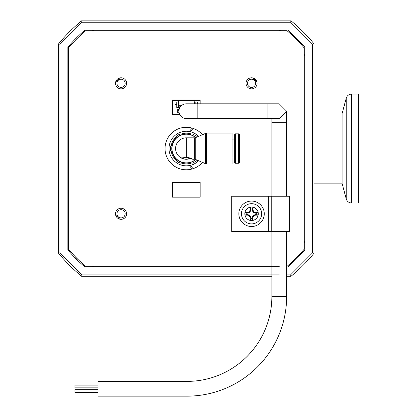 <?xml version="1.0" encoding="UTF-8"?>
<svg xmlns="http://www.w3.org/2000/svg" width="417" height="417" viewBox="0 0 417 417"><rect width="100%" height="100%" fill="white"/><g stroke="black" fill="none" stroke-linecap="round" stroke-linejoin="round"><path stroke-width="0.63" d="M116.963 83.306A4.107 4.107 0 0 0 121.066 87.408A4.107 4.107 0 0 0 125.173 83.306A4.107 4.107 0 0 0 121.066 79.199A4.107 4.107 0 0 0 116.963 83.306M247.448 83.306A4.107 4.107 0 0 0 251.55 87.408A4.107 4.107 0 0 0 255.657 83.306A4.107 4.107 0 0 0 251.55 79.199A4.107 4.107 0 0 0 247.448 83.306M116.963 213.791A4.107 4.107 0 0 0 121.066 217.893A4.107 4.107 0 0 0 125.173 213.791A4.107 4.107 0 0 0 121.066 209.683A4.107 4.107 0 0 0 116.963 213.791M68.221 55.774L68.487 56.034L68.221 55.774A29.711 29.711 0 0 1 68.487 54.194M93.538 30.457L93.799 30.722L93.538 30.457A29.711 29.711 0 0 0 91.959 30.722M78.558 37.118A29.711 29.711 0 0 0 74.878 40.793M115.728 81.81A29.711 29.711 0 0 0 119.559 77.984M279.082 30.457L278.822 30.722L279.082 30.457A29.711 29.711 0 0 1 280.662 30.722M304.4 55.774A29.711 29.711 0 0 0 304.134 54.194A29.711 29.711 0 0 1 304.4 55.774L304.134 56.034L304.4 55.774M295.981 38.875A29.711 29.711 0 0 1 297.738 40.793A29.711 29.711 0 0 0 294.063 37.118M253.062 77.984A29.711 29.711 0 0 0 256.888 81.81M304.4 241.318L304.134 241.057L304.4 241.318A29.711 29.711 0 0 1 304.134 242.897M295.981 258.217A29.711 29.711 0 0 1 294.063 259.979A29.711 29.711 0 0 0 297.738 256.299M93.538 266.635L93.799 266.369L93.538 266.635A29.711 29.711 0 0 1 91.959 266.369M68.221 241.318L68.487 241.057L68.221 241.318A29.711 29.711 0 0 0 68.487 242.897M74.878 256.299A29.711 29.711 0 0 0 78.558 259.979M119.559 219.107A29.711 29.711 0 0 0 115.728 215.281M279.244 267.016L84.922 267.016A155.932 155.932 0 0 1 67.841 249.934L67.841 47.163A155.932 155.932 0 0 1 84.922 30.076L287.694 30.076A155.932 155.932 0 0 1 304.78 47.163L304.78 249.934A155.932 155.932 0 0 1 287.694 267.016L286.63 267.016M286.63 276.242L291.05 276.242A165.158 165.158 0 0 0 314.006 253.286L314.006 43.806L312.62 44.301L314.006 43.806A165.158 165.158 0 0 0 291.05 20.85L290.555 22.237L312.62 44.301L312.62 252.791L290.56 274.881M291.05 20.85L81.57 20.85L82.06 22.21M81.57 20.85A165.158 165.158 0 0 0 58.615 43.806L59.996 44.301L82.066 22.237L290.555 22.237M58.615 43.806L58.615 253.286L59.996 252.791L59.996 44.301M58.615 253.286A165.158 165.158 0 0 0 81.57 276.242L82.06 274.881M81.57 276.242L271.863 276.242M291.05 276.242L290.555 274.86L286.63 274.86M314.006 253.286L312.62 252.791M198.575 160.748A17.3 17.3 0 0 1 169.01 148.546A17.3 17.3 0 0 1 198.575 136.349M181.322 134.019A15.361 15.361 0 0 1 191.299 134.019M191.299 163.078A15.361 15.361 0 0 1 181.322 163.078M176.219 160.133A15.361 15.361 0 0 1 171.231 151.491M171.231 145.601A15.361 15.361 0 0 1 176.219 136.964M192.216 128.113A29.524 29.524 0 0 0 189.401 131.527M189.401 165.57A29.524 29.524 0 0 0 192.216 168.979M351.578 202.985A5.536 5.536 0 0 1 346.235 198.878L346.235 98.214A5.536 5.536 0 0 1 351.578 94.112L351.578 202.985L358.385 202.985L358.385 94.112L351.578 94.112M346.235 98.214L342.138 113.487L342.138 183.605L346.235 198.878M190.387 165.356A28.601 28.601 0 0 0 193.201 168.666M193.201 128.426A28.601 28.601 0 0 0 190.387 131.736M246.025 83.317A5.536 5.536 0 0 0 251.56 88.852A5.536 5.536 0 0 0 257.096 83.317A5.536 5.536 0 0 0 251.56 77.776A5.536 5.536 0 0 0 246.025 83.317M115.525 83.317A5.536 5.536 0 0 0 121.06 88.852A5.536 5.536 0 0 0 126.596 83.317A5.536 5.536 0 0 0 121.06 77.776A5.536 5.536 0 0 0 115.525 83.317M202.459 134.712A21.267 21.267 0 0 0 165.043 148.546A21.267 21.267 0 0 0 202.459 162.385M115.525 213.78A5.536 5.536 0 0 0 121.06 219.316A5.536 5.536 0 0 0 126.596 213.78A5.536 5.536 0 0 0 121.06 208.245A5.536 5.536 0 0 0 115.525 213.78M286.63 266.369L287.032 266.369A155.009 155.009 0 0 0 304.134 249.267L304.134 47.825A155.009 155.009 0 0 0 287.032 30.722L85.589 30.722A155.009 155.009 0 0 0 68.487 47.825L68.487 249.267A155.009 155.009 0 0 0 85.589 266.369L279.244 266.369M200.15 103.823L200.15 99.924L172.471 99.924L172.471 114.685L179.8 114.685M200.15 197.168L200.15 182.406L172.471 182.406L172.471 197.168L200.15 197.168M179.951 157.173A10.717 10.717 0 0 1 175.593 148.546A10.717 10.717 0 0 0 179.951 157.173L186.31 157.173C190.178 157.928 192.294 158.627 192.664 159.263L190.804 158.272A10.717 10.717 0 0 1 179.951 157.173C180.316 157.928 182.432 158.627 186.31 159.263L190.804 158.272M239.415 155.812L239.415 162.521A0.735 0.735 0 0 1 238.68 163.255L235.433 163.255L234.693 162.521L234.693 134.571L235.433 133.836L238.68 133.836A0.735 0.735 0 0 1 239.415 134.571L239.415 141.28M234.693 157.991L232.081 157.991M234.693 139.101L232.081 139.101M192.664 159.263L194.666 159.263L194.666 137.829L186.31 137.829A10.717 10.717 0 0 0 175.593 148.546M194.666 137.829A2.142 2.142 0 0 0 195.735 137.542L205.581 133.393L205.581 163.699L195.735 159.549L195.735 137.542M194.666 159.263A2.142 2.142 0 0 1 195.735 159.549M205.581 163.699A2.142 2.142 0 0 0 206.65 163.985L232.081 163.985L232.081 133.106L206.65 133.106A2.142 2.142 0 0 0 205.581 133.393M195.604 159.476A14.35 14.35 0 0 1 175.896 158.413A14.35 14.35 0 0 1 175.896 138.679A14.35 14.35 0 0 1 195.604 137.615M239.415 162.521L239.415 134.571M235.433 163.255L235.433 133.836M196.537 159.888L195.787 161.191A15.799 15.799 0 0 1 192.518 163.078L180.102 163.078A15.799 15.799 0 0 1 176.834 161.191L170.621 150.433A15.799 15.799 0 0 1 170.621 146.659L176.834 135.906A15.799 15.799 0 0 1 180.102 134.019L192.518 134.019A15.799 15.799 0 0 1 195.787 135.906L196.537 137.203M195.782 159.565A14.532 14.532 0 0 1 173.727 141.28A14.532 14.532 0 0 1 195.782 137.527M183.767 157.808L183.767 157.173L183.767 157.808L185.946 157.808L185.946 157.173M185.946 157.808L186.675 157.808L186.675 157.183M188.854 157.808L188.854 157.537L188.854 157.808L187.4 157.808L187.4 157.245M186.675 157.808L187.4 157.808M200.15 100.309L172.471 100.309M194.03 101.758L194.395 101.758L194.395 103.823M180.352 106.846L178.226 106.846L178.226 101.758L178.591 101.758M176.777 106.121L176.777 107.57L179.883 107.57M194.03 103.823L194.03 100.487L178.591 100.487L178.591 105.756L181.332 105.756M178.591 105.756L178.591 106.846M195.844 102.488L195.844 103.823M174.958 114.685L174.958 104.667L176.777 104.667L176.777 107.57M179.154 109.39L177.684 109.39L177.684 113.023L179.154 113.023M176.777 104.667L176.777 102.488M197.663 102.488L197.663 103.823M174.958 104.667L174.958 102.488M197.846 103.823L197.846 118.584L267.933 118.584L267.933 103.823L186.31 103.823A7.381 7.381 0 0 0 178.929 111.203A7.381 7.381 0 0 0 186.31 118.584A7.381 7.381 0 0 1 178.929 111.203M286.63 231.503L286.63 296.503A99.647 99.647 0 0 1 186.983 396.15L186.983 381.388L98.021 381.388L98.021 396.15L186.983 396.15M286.63 296.503L271.863 296.503A84.886 84.886 0 0 1 186.983 381.388M178.862 109.968L179.049 109.874A1.387 1.387 0 0 0 179.044 112.517M98.021 392.439L74.956 392.439L74.956 389.666L98.021 389.666M98.021 387.867L74.956 387.867L74.956 385.099L98.021 385.099M286.63 111.13A7.381 7.381 0 0 1 286.63 111.203L279.244 103.823L267.933 103.823M267.933 118.584L279.244 118.584L286.63 111.203A7.381 7.381 0 0 1 286.63 111.282M271.217 231.503L289.382 231.503L289.382 196.256L271.217 196.256L271.217 231.503L231.716 231.503L231.716 196.256L271.217 196.256M256.283 213.186L258.149 212.441A6.735 6.735 0 0 1 252.9 220.39L252.9 217.763L253.666 215.907L255.527 215.136L258.149 215.136L256.283 214.39A4.769 4.769 0 0 0 256.283 213.186L253.098 212.243L252.155 209.965L252.9 207.186A6.735 6.735 0 0 1 258.149 212.441L255.527 212.441L253.666 211.674L252.9 209.814L252.9 207.186A6.735 6.735 0 0 0 250.205 207.186L250.205 209.814L249.434 211.674L247.578 212.441L244.951 212.441A6.735 6.735 0 0 0 244.951 215.136L247.578 215.136L249.434 215.907L250.205 217.763L250.205 220.39A6.735 6.735 0 0 0 252.9 220.39L252.155 217.611L253.098 215.334L256.283 214.39M261.657 213.791A10.102 10.102 0 0 1 251.55 223.893A10.102 10.102 0 0 1 241.448 213.791A10.102 10.102 0 0 1 251.55 203.684A10.102 10.102 0 0 1 261.657 213.791A10.102 10.102 0 0 0 251.55 203.684A10.102 10.102 0 0 0 241.448 213.791M252.155 209.058A4.769 4.769 0 0 0 250.951 209.058L250.205 207.186A6.735 6.735 0 0 0 244.951 212.441L246.822 213.186A4.769 4.769 0 0 0 246.822 214.39L250.007 215.334L250.951 218.518A4.769 4.769 0 0 0 252.155 218.518M252.155 209.965L252.9 209.814M253.098 212.243L253.666 211.674M255.376 213.186L255.527 212.441M250.951 209.058L250.007 212.243L246.822 213.186M246.822 214.39L244.951 215.136A6.735 6.735 0 0 0 250.205 220.39L250.951 218.518M247.729 213.186L247.578 212.441M250.007 212.243L249.434 211.674M250.951 209.965L250.205 209.814M250.951 217.611L250.205 217.763M250.007 215.334L249.434 215.907M247.729 214.39L247.578 215.136M255.376 214.39L255.527 215.136M253.098 215.334L253.666 215.907M252.155 217.611L252.9 217.763M251.55 201.072A12.713 12.713 0 0 0 238.837 213.791A12.713 12.713 0 0 0 251.55 226.504A12.713 12.713 0 0 0 264.263 213.791A12.713 12.713 0 0 0 251.55 201.072M279.244 274.86L82.066 274.86L59.996 252.791M186.31 157.173L186.31 137.829M206.65 163.985L206.65 133.106M238.68 163.255L238.68 133.836M184.491 157.808L184.491 157.173M188.124 157.808L188.124 157.365M286.63 196.256L286.63 122.739L271.863 122.739L271.863 118.584M268.355 231.503L268.355 196.256M342.138 113.945L314.006 113.945M342.138 183.146L314.006 183.146M271.863 122.739L271.863 196.256M271.863 231.503L271.863 296.503M286.63 122.739L286.63 111.203M197.846 118.584L186.31 118.584"/></g></svg>
